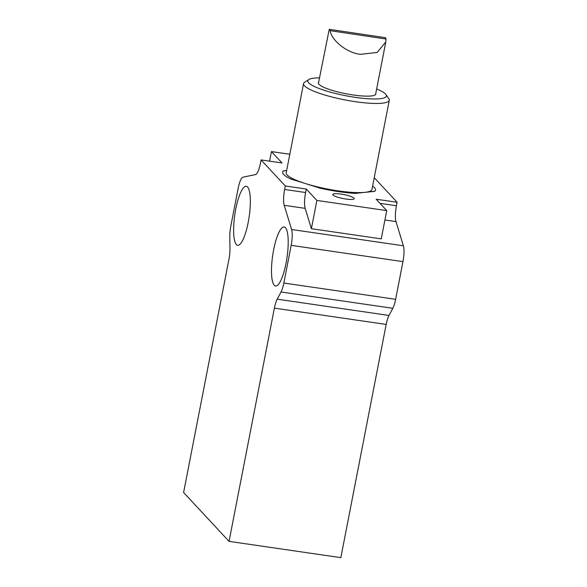 <?xml version="1.0" encoding="UTF-8"?>
<svg xmlns="http://www.w3.org/2000/svg" width="587" height="587" viewBox="0 0 587 587"><rect width="100%" height="100%" fill="white"/><g stroke="black" fill="none" stroke-linecap="round" stroke-linejoin="round"><path stroke-width="0.88" d="M341.208 194.121A10.918 2.025 -169 0 1 354.196 198.648A10.918 2.025 -169 0 1 345.75 199.008A10.918 2.025 -169 0 1 332.763 194.48A10.918 2.025 -169 0 1 341.208 194.121M285.443 227.705A29.842 7.242 98.3 0 1 286.566 260.364A29.842 7.242 98.3 0 1 275.545 286.016A29.842 7.242 98.3 0 1 274.254 285.267A29.842 7.242 98.3 0 1 273.131 252.608A29.842 7.242 98.3 0 1 284.152 226.956A29.842 7.242 98.3 0 1 285.443 227.705M247.575 186.996A29.842 7.242 98.3 0 1 248.697 219.655A29.842 7.242 98.3 0 1 237.676 245.307A29.842 7.242 98.3 0 1 236.385 244.559A29.842 7.242 98.3 0 1 235.255 211.9A29.842 7.242 98.3 0 1 246.283 186.248A29.842 7.242 98.3 0 1 247.575 186.996M289.817 154.256L271.436 151.578L282.039 162.973L261.076 159.921L285.311 185.976L306.275 189.029L316.877 200.431L386.745 210.608L376.142 199.213L397.098 202.266L374.235 177.685M397.098 202.266L396.423 205.751A14.558 3.529 98.3 0 0 395.99 221.593L384.925 219.978M392.813 308.292L281.026 292.003L277.203 299.165L388.99 315.454L392.813 308.292A14.558 3.529 -81.7 0 0 395.631 299.319L402.961 261.633A14.558 3.529 -81.7 0 0 403.394 245.792L395.99 221.593M388.99 315.454A14.558 3.529 -81.7 0 0 386.173 324.428L274.386 308.138L229.055 541.361L340.842 557.65L386.173 324.428M229.055 541.361L183.606 492.508L228.945 259.293A14.558 3.529 98.3 0 0 229.987 248.411L229.781 236.921A14.558 3.529 -81.7 0 1 230.83 226.039L238.153 188.354A14.558 3.529 98.3 0 1 242.959 177.215L255.587 174.544A14.558 3.529 98.3 0 0 260.401 163.406L261.076 159.921M376.649 88.975A40.026 7.433 -169 0 1 385.952 94.551L388.807 98.616A43.665 8.108 -169 0 1 389.284 100.267A43.665 8.108 -169 0 1 354.746 101.595A43.665 8.108 -169 0 1 303.552 83.603L286.221 172.761A43.665 8.108 11 0 0 305.225 183.482A43.665 8.108 11 0 0 337.415 190.753A43.665 8.108 11 0 0 364.732 192.367L374.675 191.369A47.305 8.783 11 0 0 375.526 190.122A47.305 8.783 11 0 0 372.598 186.108A47.305 8.783 -169 0 1 375.526 190.122A47.305 8.783 -169 0 1 374.829 191.245L355.487 193.402A47.305 8.783 -169 0 1 320.898 188.361L290.844 179.006A47.305 8.783 -169 0 1 282.648 172.064A47.305 8.783 -169 0 1 283.345 170.942L286.647 170.575M386.745 210.608L381.249 238.872L311.381 228.695L305.159 208.356L284.203 205.303L291.607 229.502A14.558 3.529 98.3 0 1 291.174 245.344L283.844 283.029L395.631 299.319M274.386 308.138A14.558 3.529 98.3 0 1 277.203 299.165M281.026 292.003A14.558 3.529 -81.7 0 0 283.844 283.029M284.203 205.303A14.558 3.529 98.3 0 1 284.636 189.462L285.311 185.976M269.572 161.161L271.436 151.578M316.877 200.431L311.381 228.695M306.275 189.029L305.592 192.521A14.558 3.529 -81.7 0 0 305.159 208.356M386.055 39.028L385.791 41.956L377.192 52.412L360.528 54.342C347.497 53.16 331.552 40.73 330.173 30.678L386.055 39.028L385.079 37.891M330.173 30.678L329.49 29.35L385.564 37.722M329.19 29.548L318.411 83.464M303.552 83.603A43.665 8.108 -169 0 1 304.616 82.253L308.784 79.546A40.026 7.433 -169 0 1 319.497 77.866M385.952 94.551A40.026 7.433 -169 0 1 354.731 97.281A40.026 7.433 -169 0 1 308.784 79.546M286.661 170.501L283.499 170.817A47.305 8.783 11 0 0 282.648 172.064A47.305 8.783 11 0 0 290.374 178.786L320.076 188.178A47.305 8.783 11 0 0 338.112 191.553A47.305 8.783 11 0 0 354.783 193.358L364.732 192.367A43.665 8.108 11 0 0 371.953 189.425L389.284 100.267M375.79 93.392A29.291 5.437 -169 0 1 375.856 94.015A29.291 5.437 -169 0 1 352.684 94.903A29.291 5.437 -169 0 1 318.345 82.84A29.291 5.437 -169 0 1 318.638 82.275M380.002 203.359L396.423 205.751M291.607 229.502L403.394 245.792M291.174 245.344L402.961 261.633M305.592 192.521L284.636 189.462M375.563 94.58L385.791 41.956"/></g></svg>
